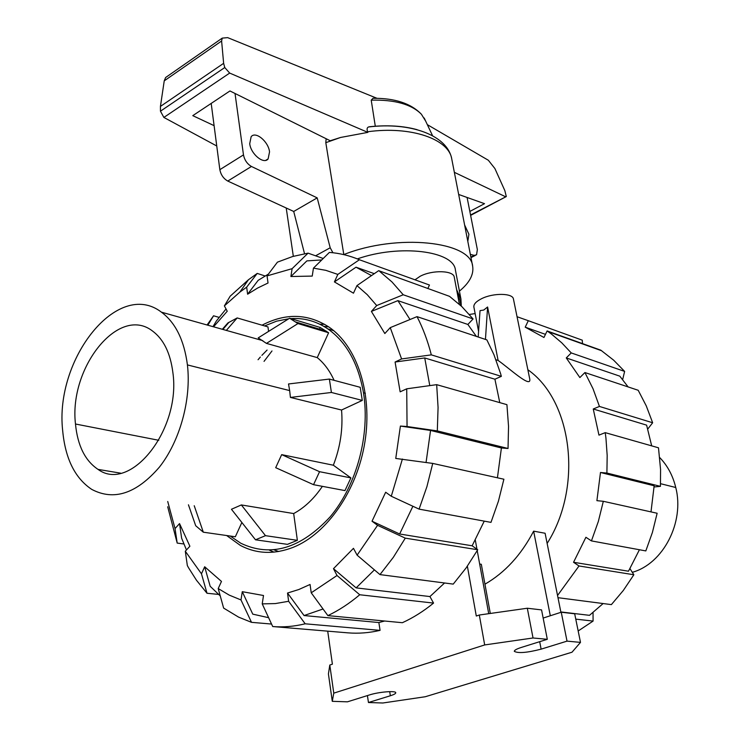 <?xml version="1.0" encoding="UTF-8"?>
<svg xmlns="http://www.w3.org/2000/svg" width="740" height="740" viewBox="0 0 740 740"><rect width="100%" height="100%" fill="white"/><g stroke="black" fill="none" stroke-linecap="round" stroke-linejoin="round"><path stroke-width="1.11" d="M456.608 289.581L460.937 299.08L461.288 306.073M357.355 258.898C399.776 243.95 453.879 250.916 455.405 270.017L460.937 299.08M464.609 224.951L468.91 234.247L467.81 241.342M249.722 143.662L251.138 136.715C255.559 130.832 268.435 141.525 269.545 151.857L268.121 158.915C263.782 164.752 250.804 154.105 249.722 143.662M211.196 103.415L219.845 169.673C220.862 174.816 223.508 178.608 227.763 181.06L293.715 211.464L304.529 253.709M467.088 197.46L477.355 249.574L476.56 254.8L474.238 255.374L470.344 254.366M332.917 252.747L330.207 247.771L317.192 197.876L251.443 166.472C247.197 163.947 244.542 160.09 243.479 154.901L235.024 93.471M474.238 255.374L470.871 257.085M251.443 166.472L227.763 181.06M317.192 197.876L293.715 211.464M330.207 247.771L315.582 255.8M326.137 138.722L325.813 142.672L343.804 254.569L344.304 254.745M214.101 125.652L192.779 115.653L229.955 90.955L330.225 140.757L340.622 137.455L367.863 132.377L229.678 73.075L224.766 67.534L223.637 63.335L221.612 41.005L222.24 38.119L227.689 37.638L376.938 98.291M427.341 124.653L488.345 160.256L494.894 168.535L504.837 190.615L506.308 196.553L470.538 214.988M505.309 196.627L454.36 172.328M458.671 194.463L484.515 203.676L469.845 211.446M417.055 129.667C403.3 125.874 387.501 124.894 369.649 126.725L368.613 126.956C367.012 127.53 366.679 129.13 367.614 131.757L367.863 132.377M375.457 98.272L373.016 98.291L371.221 100.15L375.31 126.327M229.678 73.075L163.873 117.438L216.755 145.993M167.185 76.433L165.621 77.524L164.234 80.854L160.432 106.421L160.46 111.194L163.873 117.438M223.637 63.335L160.432 106.421M371.221 100.15C394.846 99.604 411.57 104.312 421.411 114.256L425.667 121.12M343.804 254.569C397.103 233.313 470.964 241.296 472.647 266.206C473.961 274.457 469.558 282.763 459.42 291.125M172.883 372.599C181.133 429.746 130.24 493.173 98.032 469.391C85.109 460.743 77.589 445.619 75.48 424.011C68.811 367.743 118.705 304.843 152.431 330.956C163.586 339.188 170.404 353.072 172.883 372.599M271.987 350.954L264.041 361.37M62.687 430.763C54.427 359.048 117.9 278.591 161.431 312.169C175.5 322.612 184.167 340.197 187.424 364.922C191.438 399.258 180.033 440.929 159.442 467.079C136.493 493.654 113.932 501.1 91.769 489.408C74.99 478.216 65.296 458.671 62.687 430.763M241.351 504.939L231.444 509.268L255.513 539.802L287.453 544.353L297.36 540.33L293.678 513.56L241.351 504.939L265.484 535.668L255.513 539.802M322.381 486.346C314.102 498.63 304.538 507.705 293.678 513.56M281.672 454.638L275.696 467.68L313.538 484.682L344.97 490.592L350.899 477.901L333.342 465.22L281.672 454.638L319.56 471.695L313.538 484.682M187.424 364.922L289.664 390.591L290.413 397.426L341.547 410.025C343.092 428.673 340.354 447.071 333.342 465.22M317.247 357.605L328.615 332.76L320.254 327.487L289.599 318.228L258.204 337.893L266.456 343.397L317.247 357.605C324.157 363.248 329.772 370.823 334.091 380.332M289.664 390.591L288.517 383.968L329.374 379.074L360.195 387.298L362.286 400.414L341.547 410.025M328.717 326.886L323.88 326.386M267.075 350.057L261.904 355.329M260.369 357.022L258.047 359.733M274.114 549.913L278.749 551.494M194.222 505.725L203.315 532.199L235.329 536.768L241.86 522.486M268.574 331.391L267.963 326.914L237.179 317.941L226.329 330.401M320.254 327.487L319.504 329.134M264.596 325.933L276.594 321.169L288.776 318.755M290.783 318.589C304.038 317.747 316.387 321.179 327.82 328.884C346.357 342.01 358.243 363.312 363.488 392.792C370.259 434.639 356.717 485.227 330.253 516.733C300.671 548.654 270.868 557.498 240.842 543.262L230.214 536.038M188.441 504.8L195.702 525.742L203.315 532.199M297.36 540.33L265.484 535.668M350.899 477.901L319.56 471.695M290.413 397.426L331.409 392.468L362.286 400.414M266.456 343.397L297.961 323.556L328.615 332.76M289.599 318.228L297.961 323.556M222.342 329.282L227.901 322.945L237.179 317.941M331.409 392.468L329.374 379.074M632.302 572.307C663.16 563.852 684.768 522.209 675.75 487.503C672.854 475.589 667.517 465.617 659.747 457.598M323.038 608.992L304.057 615.551L287.527 593.036L298.831 589.512L310.069 584.471L311.226 592.805L327.875 615.615L402.384 622.71C413.151 617.798 423.539 611.259 433.557 603.091L359.742 594.757L337.024 575.507L333.481 568.672L356.134 587.884L374.412 569.883M321.752 259.934L306.878 260.887L290.894 276.519L292.106 268.675L308.062 253.145L292.624 256.521L277.435 262.154L267.048 275.891L268.037 283.004L257.687 288.008L247.613 294.206L258.168 280.34L268.407 274.087M262.062 325.193L262.709 324.841C285.964 312.9 308.025 313.621 328.893 327.006C357.041 346.172 372.673 393.051 364.95 441.706C357.3 490.361 327.089 533.882 293.077 547.378C274.142 554.639 256.549 553.973 240.296 545.38L226.625 535.52M269.434 550.181L273.957 552.133M324.675 324.333L319.782 324.203M290.894 276.519L312.234 276.085L313.446 268.139L325.813 270.331L337.829 274.411L359.409 259.749L429.459 285.029L427.812 288.572M212.981 326.654L216.321 321.049L226.033 308.987M213.564 326.812L227.236 311.244L224.387 305.879L239.862 292.106L246.67 287.157L257.224 273.411L265.096 275.983M378.667 270.664L449.522 296.342L378.667 270.664L356.948 285.603L353.47 293.188L334.415 281.903L356.005 267.196L371.499 275.595M429.783 385.614L424.732 357.957L395.086 362.026L401.589 358.937L431.318 354.867L501.35 376.346L500.564 373.543L493.959 354.728L486.883 339.901L417.027 316.637L390.248 327.635L384.837 333.536L371.388 311.42L397.889 300.644L410.016 319.514M395.086 362.026L400.146 391.83L406.723 388.815L407.055 426.518L437.312 430.902L508.038 448.477L501.405 447.978L497.428 477.781M432.733 463.416L426.915 486.652L419.09 509.129L490.981 522.375L498.427 501.165L503.894 479.224L432.733 463.416L395.752 458.439L400.405 426.064L430.56 430.44L426.064 462.445M186.462 549.977L181.633 538.202L179.542 523.596L189.884 546.24L185.305 551.235L187.34 565.582L188.552 567.774L196.47 580.243L207.006 593.249L201.465 573.805L204.675 566.757L210.179 586.293L220.252 595.931M412.892 506.262L399.637 533.993L372.026 521.219L385.67 492.239L391.284 496.253L419.09 509.129M271.552 624.051L251.507 622.34L241 599.946L229.243 595.117L218.208 588.559L221.473 581.427L204.675 566.757M484.247 521.136L472.139 545.787L477.735 549.755L405.289 538.146L377.567 525.326L357.106 555.157L353.47 548.331L333.481 568.672M384.671 621.017L378.861 622.543L380.073 630.369L305.185 623.802L288.628 601.287L275.317 603.581L262.228 603.877L263.505 595.506L242.276 591.686L252.766 614.145L268.611 617.687M356.005 267.196L374.292 273.671M397.889 300.644L467.874 324.453L476.357 336.395M424.732 357.957L494.912 379.213L499.777 402.625M430.56 430.44L501.405 447.978M472.139 545.787L399.637 533.993M444.583 582.981L429.931 596.56L356.134 587.884M378.861 622.543L304.057 615.551M308.062 253.145L323.214 258.491M267.048 275.891L292.106 268.675M359.409 259.749C349.687 255.633 339.669 253.191 329.374 252.414L313.446 268.139M419.321 281.367L429.459 285.029M334.415 281.903L337.829 274.411M379.592 271.33L391.969 281.94L403.235 294.77L473.082 318.949L467.874 324.453M449.522 296.342L461.843 306.601L473.082 318.949M356.948 285.603L367.281 294.696L376.706 305.546L403.235 294.77M371.388 311.42L376.706 305.546M501.35 376.346L494.912 379.213M417.027 316.637C423.003 328.236 427.766 340.974 431.318 354.867M390.248 327.635L401.589 358.937M508.038 448.477L508.537 426.305L506.918 404.66L436.674 384.661L406.723 388.815M436.674 384.661L438.071 407.481L437.312 430.902M400.405 426.064L407.055 426.518M402.403 459.022L391.284 496.253M357.106 555.157L379.971 574.601L453.241 584.11L466.191 567.839L477.735 549.755M405.289 538.146L393.329 557.34L379.971 574.601M377.567 525.326L372.026 521.219M429.931 596.56L433.557 603.091M359.742 594.757C349.465 603.433 338.846 610.389 327.875 615.615M337.024 575.507L311.226 592.805M241 599.946L242.276 591.686M251.507 622.34L238.595 617.123L223.628 608.086L218.208 588.559M218.494 594.423L207.006 593.249M201.465 573.805L185.305 551.235M183.871 543.974L177.193 543.086L167.693 506.761M177.193 543.086L175.038 528.582L167.721 501.498M175.038 528.582L179.542 523.596M207.857 325.212L213.555 315.786L219.105 317.386M207.061 324.989L213.555 315.786M239.862 292.106L248.427 279.766L230.149 296.222L224.387 305.879M248.427 279.766L257.224 273.411M247.613 294.206L246.67 287.157M288.628 601.287L287.527 593.036M262.228 603.877L272.709 626.54L347.994 632.857C358.502 633.708 369.195 632.885 380.073 630.369M305.185 623.802C294.141 626.493 283.309 627.4 272.709 626.54M547.138 543.438C583.296 486.448 572.187 400.627 527.87 369.76M628.112 386.928L619.805 376.161L566.266 357.938L571.234 352.925L561.79 342.851L551.568 334.147L547.11 330.947L543.965 337.486L525.215 327.173L545.473 334.36M651.69 445.868L646.612 425.139L593.249 408.989L599.446 406.445L652.652 422.762L647.778 429.006M650.996 511.895L654.151 485.782L600.482 472.499L606.902 473.045L607.179 455.516L605.958 438.284L605.218 432.641L598.965 435.129L593.249 408.989M557.979 597.689L611.379 604.617L623.302 590.483L633.856 574.758L579.013 565.971L573.546 562.28L628.482 571.215L639.425 549.746M560.837 611.952L589.493 615.329L603.128 603.544M652.652 422.762L646.251 405.853L638.195 390.276L584.924 372.544L579.873 377.567L566.266 357.938M573.546 562.28L585.913 537.277L591.436 540.903L645.817 550.921L652.412 532.43L657.139 513.255L603.322 501.304L596.903 500.666L600.482 472.499M557.544 595.487L579.013 565.971M629.981 568.662L633.856 574.758M591.436 540.903L598.336 521.45L603.322 501.304M606.902 473.045L660.432 486.346L660.57 469.632L658.489 447.802L605.218 432.641M660.432 486.346L654.095 486.966M599.446 406.445L593.036 388.778L584.924 372.544M571.234 352.925L624.634 371.415L613.673 360.195L600.815 350.168L547.11 330.947M624.634 371.415L622.654 379.583M525.215 327.173L528.304 320.697L582.278 340.178L582.51 343.906M528.304 320.697L517.047 316.72M475.145 313.575L469.354 314.472M593.036 612.544L593.082 621.082L575.766 619.13M578.18 630.98L593.082 621.082M478.188 337.005L480.029 310.634L483.72 310.06L487.595 306.998L498.113 360.445C509.083 368.104 531.496 388.925 529.757 379.046L513.449 299.071C512.913 293.031 493.136 292.753 481.509 298.729C476.088 301.476 473.545 304.242 473.877 307.026L478.577 331.363M414.992 279.803L420.098 276.307C432.179 269.749 453.75 270.396 454.268 277.213L459.401 304.334M495.957 359.76L498.113 360.445M490.296 613.469L481.315 564.287L479.668 564.037M560.911 612.322L545.102 533.253L533.633 531.154C521.191 554.954 504.957 572.63 484.95 584.193M485.449 339.42L487.595 306.998M580.493 642.385L567.025 641.136L541.116 649.147C527.056 652.754 518.12 653.485 514.309 651.348C514.272 650.257 516.566 648.962 521.201 647.472L547.304 639.304L533.031 637.982L484.682 644.938L333.777 693.149L332.279 701.326L347.449 701.825L369.454 694.943C378.741 691.9 396.029 690.494 395.761 692.76C395.771 693.611 393.967 694.61 390.35 695.757L368.455 702.519L382.839 703L425.269 696.738L572.002 652.218L580.493 642.385L574.684 613.793L561.244 612.221L543.16 618.067M533.633 531.154L550.31 615.754M461.002 305.814L459.91 300.061L457.357 293.539M327.709 631.155L332.399 664.168L329.8 665.038L328.421 673.918L332.279 701.326M547.304 639.304L541.56 609.908L527.315 608.234L479.307 615.014L476.292 616.022L467.365 566.174M475.302 540.071L476.967 549.21M477.226 550.643L488.715 613.691M567.025 641.136L561.244 612.221M533.031 637.982L527.315 608.234M484.682 644.938L479.307 615.014M333.777 693.149L329.8 665.038M368.455 702.519L367.419 695.582M243.479 154.901L219.845 169.673M221.612 41.005L164.234 80.854M224.766 67.534L160.46 111.194M325.813 142.672L340.622 137.455M367.614 131.757C411.014 125.781 448.93 139.083 451.761 159.008C447.386 134.874 409.923 121.915 368.613 126.956M75.48 424.011L158.795 440.291M363.488 392.792L365.357 393.292M660.552 483.692L675.75 487.503M541.116 649.147L539.682 641.691M390.35 695.757L389.712 691.632M268.121 158.915L265.827 160.321M475.33 255.429L470.982 257.631M505.91 196.766L470.621 215.386M222.24 38.119L165.621 77.524M293.327 256.308L286.223 208.014M373.016 98.291C394.836 98.096 410.968 103.415 421.411 114.256M424.196 118.002L432.567 135.735M472.647 266.206L451.761 159.008M120.629 473.165L98.032 469.391M262.811 340.65L161.431 312.169M222.87 329.43L228.975 322.289M333.712 330.669L327.82 328.884M295.834 322.02L326.488 331.233M601.703 350.769L548.007 331.566"/></g></svg>
